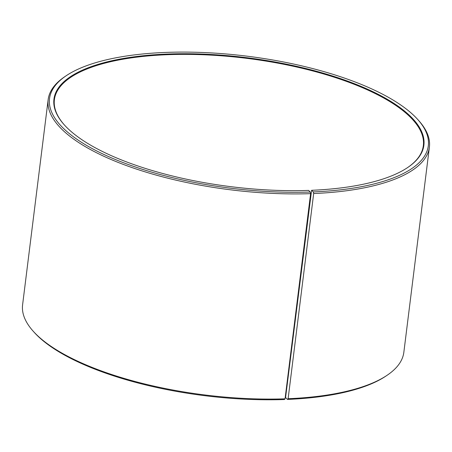 <?xml version="1.0" encoding="UTF-8"?>
<svg xmlns="http://www.w3.org/2000/svg" width="452" height="452" viewBox="0 0 452 452"><rect width="100%" height="100%" fill="white"/><g stroke="black" fill="none" stroke-linecap="round" stroke-linejoin="round"><path stroke-width="0.68" d="M407.376 167.732A185.896 64.8 7.1 0 0 423.338 145.64A185.896 64.8 7.1 0 0 166.381 54.743A185.896 64.8 7.1 0 0 54.393 99.683A185.896 64.8 7.1 0 0 64.444 125.018M311.597 190.298L285.619 397.138L285.754 397.783L287.495 399.415L288.122 398.715L313.677 193.535L313.338 191.93L311.597 190.298A186.393 64.969 7.1 0 0 407.631 167.562A186.393 64.969 7.1 0 0 371.205 90.886A186.393 64.969 7.1 0 0 166.246 54.099A186.393 64.969 7.1 0 0 64.235 124.792A186.393 64.969 7.1 0 0 308.62 190.411L310.287 192.043L310.603 193.654L285.048 398.828L284.444 399.528A190.857 66.529 7.1 0 1 34.211 332.339L33.194 331.203A192.094 66.958 7.1 0 0 285.048 398.828M313.338 191.93A190.857 66.529 7.1 0 0 417.789 119.548A190.857 66.529 7.1 0 0 164.505 52.472A190.857 66.529 7.1 0 0 66.173 75.75A190.857 66.529 7.1 0 0 102.321 153.72A190.857 66.529 7.1 0 0 310.287 192.043M313.677 193.535A192.094 66.958 7.1 0 0 429.4 147.098A192.094 66.958 7.1 0 0 418.806 120.684L417.789 119.548M288.122 398.715A192.094 66.958 7.1 0 0 387.093 375.284A192.094 66.958 7.1 0 0 403.845 352.272L429.4 147.098M287.495 399.415A190.857 66.529 7.1 0 0 385.827 376.132L387.093 375.284M300.066 281.161A185.896 64.8 7.1 0 0 299.716 281.059M300.032 281.432A186.393 64.969 7.1 0 0 299.687 281.33M66.173 75.75L64.907 76.603A192.094 66.958 7.1 0 0 48.155 99.609L22.6 304.789A192.094 66.958 7.1 0 0 33.194 331.203M48.155 99.609A192.094 66.958 7.1 0 0 310.603 193.654"/></g></svg>

